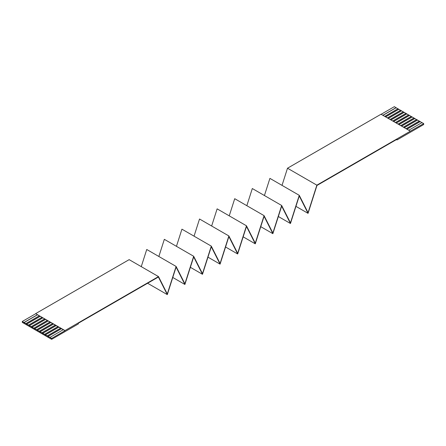 <?xml version="1.0" encoding="UTF-8"?>
<svg xmlns="http://www.w3.org/2000/svg" width="446" height="446" viewBox="0 0 446 446"><rect width="100%" height="100%" fill="white"/><g stroke="black" fill="none" stroke-linecap="round" stroke-linejoin="round"><path stroke-width="0.67" d="M287.503 168.22L316.855 185.162L410.359 131.18L381.007 114.237L287.503 168.22L282.023 185.369M410.359 131.18L423.7 123.609L421.966 122.611L408.737 130.249M63.26 329.705L35.641 313.627L64.993 330.575L63.26 329.705L49.919 337.41L51.652 338.414L64.993 330.709M61.392 328.63L48.051 336.329L47.248 335.871L60.589 328.167M61.487 328.68L48.051 336.44L49.919 337.41M58.816 327.141L45.381 334.896L47.248 335.871M45.381 334.896L44.583 334.327L57.924 326.628M56.151 325.602L42.716 333.357L44.583 334.327M42.716 333.357L41.913 332.788L55.254 325.084M53.481 324.058L40.045 331.818L41.913 332.788M40.045 331.818L39.242 331.25L52.589 323.545M50.811 322.519L37.375 330.274L39.242 331.25M37.375 330.274L36.578 329.705L49.919 322.001M48.146 320.981L34.71 328.735L36.578 329.705M34.71 328.735L33.907 328.167L47.248 320.462M45.475 319.436L32.04 327.197L33.907 328.167M32.04 327.197L31.237 326.628L44.583 318.923M42.805 317.898L29.369 325.652L31.237 326.628M29.369 325.652L28.572 325.084L41.913 317.379M40.14 316.359L26.704 324.114L28.572 325.084M26.704 324.114L25.901 323.545L39.242 315.84M37.47 314.815L24.034 322.575L25.901 323.545M24.034 322.575L22.3 321.466L35.641 313.761M147.598 283.249L167.295 294.622L158.391 277.016L78.334 323.238L78.334 323.93L51.652 339.334L22.3 322.391L22.3 321.466M51.652 339.334L51.652 338.414M58.721 327.085L45.381 334.79M56.057 325.547L42.716 333.251M53.386 324.008L40.045 331.707M50.721 322.464L37.375 330.168M48.051 320.925L34.71 328.63M45.381 319.386L32.04 327.085M42.716 317.842L29.369 325.547M40.045 316.303L26.704 324.008M37.375 314.764L24.034 322.464M421.871 122.661L420.099 121.529L406.869 129.167M420.099 121.529L419.296 121.067L406.072 128.704M423.7 123.609L423.7 124.534L397.018 139.944L397.018 139.247L316.961 185.469L308.058 213.355L295.943 206.359M397.854 108.796L394.348 106.666L381.118 114.304M400.525 110.34L397.949 108.746L384.72 116.384M403.195 111.879L400.62 110.285L387.39 117.922M405.86 113.418L403.284 111.823L390.06 119.461M408.53 114.962L405.955 113.368L392.725 121.005M411.201 116.501L408.625 114.906L395.396 122.544M413.866 118.039L411.29 116.445L398.066 124.083M416.536 119.584L413.96 117.989L400.731 125.627M419.201 121.122L416.631 119.528L403.401 127.166M417.428 119.991L404.204 127.628M414.763 118.452L401.534 126.09M412.093 116.908L398.863 124.546M409.422 115.369L396.199 123.007M406.758 113.83L393.528 121.463M404.087 112.286L390.858 119.924M401.417 110.747L388.193 118.385M398.752 109.209L385.522 116.841M396.081 107.664L382.852 115.302M397.018 139.944L396.416 139.592M316.855 185.162L308.058 212.703L299.26 195.32L290.463 222.866L281.666 205.483L272.868 233.024L264.071 215.641L255.274 243.181L246.476 225.799L237.679 253.339L228.882 235.956L220.084 263.497L211.287 246.114L202.484 273.66L193.687 256.272L184.889 283.818L176.092 266.435L167.295 293.975L158.497 276.592L64.993 330.575M264.428 195.526L269.908 178.378L299.26 195.32M167.295 294.622L176.092 267.082L184.889 284.464L193.687 256.924L202.484 274.307L211.281 246.761L220.084 264.144L228.876 236.603L237.679 253.986L246.476 226.445L255.274 243.828L264.071 216.288L272.868 233.671L281.666 206.13L290.463 223.513L299.26 195.972L308.058 213.355M246.833 205.69L252.313 188.535L281.666 205.483M290.463 223.513L278.349 216.516M229.238 215.847L234.719 198.693L264.071 215.641M272.868 233.671L260.754 226.674M211.644 226.005L217.124 208.851L246.476 225.799M255.274 243.828L243.154 236.832M194.049 236.163L199.524 219.008L228.882 235.956M237.679 253.986L225.559 246.995M176.454 246.32L181.929 229.172L211.287 246.114M220.084 264.144L207.964 257.152M158.854 256.483L164.334 239.329L193.687 256.277M202.484 274.307L190.37 267.31M141.259 266.641L146.74 249.487L176.092 266.435M184.889 284.464L172.775 277.468M35.641 313.627L129.145 259.644L158.497 276.592M396.081 107.776L382.947 115.358M398.752 109.315L385.617 116.897M401.417 110.853L388.282 118.435M404.087 112.398L390.952 119.98M406.758 113.936L393.623 121.518M409.422 115.475L396.288 123.063M412.093 117.019L398.958 124.601M414.763 118.558L401.629 126.14M417.428 120.097L404.293 127.684M420.099 121.641L406.964 129.223"/></g></svg>
